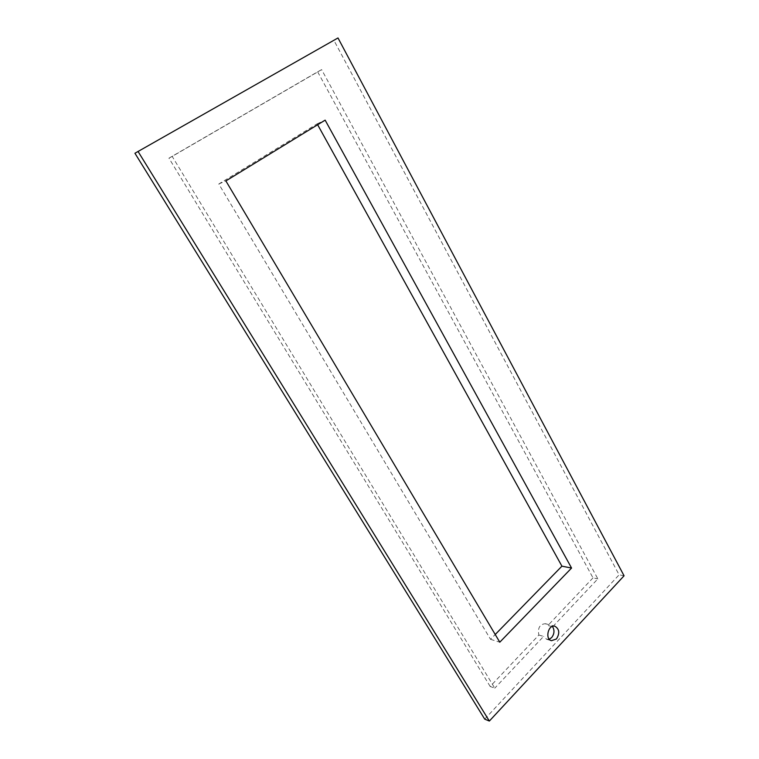 <?xml version="1.0" encoding="UTF-8"?>
<svg xmlns="http://www.w3.org/2000/svg" width="759" height="759" viewBox="0 0 759 759"><rect width="100%" height="100%" fill="white"/><g stroke="black" fill="none" stroke-linecap="round" stroke-linejoin="round"><path stroke-width="0.57" stroke-dasharray="3.79 2.85" d="M551.973 626.583L547.913 625.482L545.417 623.689C539.734 624.221 537.552 627.997 538.852 635.046L490.162 686.459L494.764 688.166L172.198 156.42L321.636 69.638L597.855 578.861L552.666 626.773M538.852 635.046L543.596 636.393L494.764 688.166M549.269 639.201L546.67 639.306L543.596 636.393M484.716 719.124L619.107 574.838L333.922 40.341L134.931 153.252M337.992 37.95L333.922 40.341M624.069 575.787L619.107 574.838M490.162 686.459L168.953 158.176L317.66 71.82L592.997 577.884L597.855 578.861M317.66 71.82L321.636 69.638M592.997 577.884L547.913 625.482M168.953 158.176L172.198 156.42M317.642 124.742L317.148 123.85L218.801 184.001L490.532 639.325L495.229 634.505M490.532 639.325L499.792 642.19M218.801 184.001L225.878 180.917M317.148 123.85L325.146 120.15M546.67 639.306L551.47 640.691M545.417 623.689L554.981 626.27"/><path stroke-width="1.14" d="M551.973 626.583L552.666 626.773C554.696 630.416 554.345 634.031 551.613 637.617L549.269 639.201M134.931 153.252L484.716 719.124L489.356 721.05L624.069 575.787L337.992 37.95L134.931 153.252M138.024 151.411L489.356 721.05M499.792 642.19L571.565 568.055L325.146 120.15L225.878 180.917L499.792 642.19M556.423 638.993C559.933 633.348 559.449 629.107 554.981 626.27C548.34 624.078 544.668 639.106 551.47 640.691L556.423 638.993M495.229 634.505L561.926 566.167L317.642 124.742M561.926 566.167L571.565 568.055"/></g></svg>
